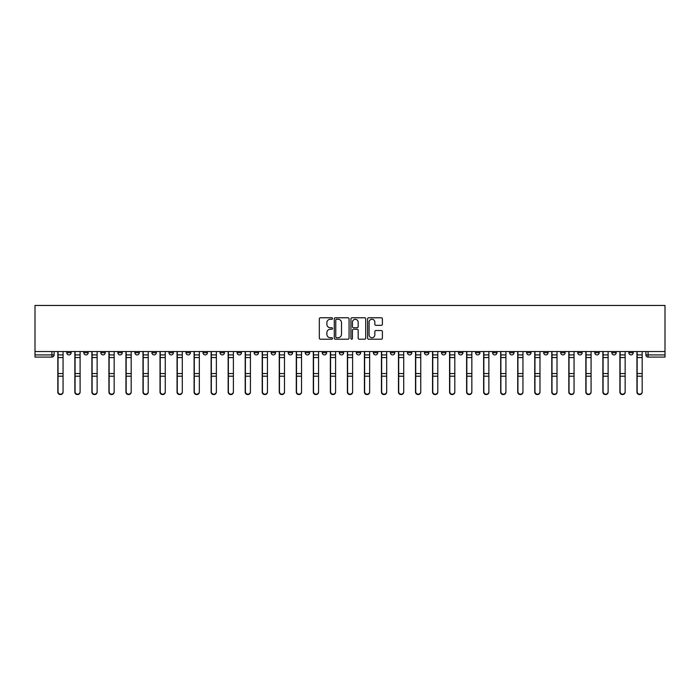 <?xml version="1.0" encoding="UTF-8"?>
<svg xmlns="http://www.w3.org/2000/svg" width="700" height="700" viewBox="0 0 700 700"><rect width="100%" height="100%" fill="white"/><g stroke="black" fill="none" stroke-linecap="round" stroke-linejoin="round"><path stroke-width="1.05" d="M332.535 318.526A0.752 0.752 0 0 0 331.783 317.774L320.39 317.774A1.067 1.067 0 0 0 319.322 318.85L319.322 338.135A1.067 1.067 0 0 0 320.39 339.211L331.783 339.211A0.752 0.752 0 0 0 332.535 338.459A0.752 0.752 0 0 0 331.783 337.706L330.304 337.706A3.43 3.43 0 0 1 326.874 334.276L326.874 332.675A3.43 3.43 0 0 1 330.304 329.245L331.783 329.245A0.752 0.752 0 0 0 332.535 328.493A0.752 0.752 0 0 0 331.783 327.74L330.304 327.74A3.43 3.43 0 0 1 326.874 324.31L326.874 322.7A3.43 3.43 0 0 1 330.304 319.279L331.783 319.279A0.752 0.752 0 0 0 332.535 318.526M628.863 351.531L628.863 352.73L633.229 352.73A2.188 2.188 0 0 1 631.041 354.918A2.188 2.188 0 0 1 628.863 352.73L628.863 351.531M526.663 351.531L526.663 352.73L531.029 352.73A2.188 2.188 0 0 1 528.85 354.918A2.188 2.188 0 0 1 526.663 352.73L526.663 351.531M509.626 351.531L509.626 352.73L513.992 352.73A2.188 2.188 0 0 1 511.814 354.918A2.188 2.188 0 0 1 509.626 352.73L509.626 351.531M407.435 351.531L407.435 352.73L411.801 352.73A2.188 2.188 0 0 1 409.614 354.918A2.188 2.188 0 0 1 407.435 352.73L407.435 351.531M390.399 351.531L390.399 352.73L394.765 352.73A2.188 2.188 0 0 1 392.586 354.918A2.188 2.188 0 0 1 390.399 352.73L390.399 351.531M373.363 351.531L373.363 352.73L377.729 352.73A2.188 2.188 0 0 1 375.55 354.918A2.188 2.188 0 0 1 373.363 352.73L373.363 351.531M339.299 351.531L339.299 352.73L343.665 352.73A2.188 2.188 0 0 1 341.486 354.918A2.188 2.188 0 0 1 339.299 352.73L339.299 351.531M305.235 352.73L305.235 351.531L305.235 352.73A2.188 2.188 0 0 0 307.414 354.918A2.188 2.188 0 0 1 305.235 352.73L309.601 352.73A2.188 2.188 0 0 1 307.414 354.918A2.188 2.188 0 0 0 309.601 352.73L309.601 351.531L309.601 352.73M288.199 352.73L288.199 351.531L288.199 352.73A2.188 2.188 0 0 0 290.386 354.918A2.188 2.188 0 0 1 288.199 352.73L292.565 352.73A2.188 2.188 0 0 1 290.386 354.918M271.171 352.73L271.171 351.531L271.171 352.73A2.188 2.188 0 0 0 273.35 354.918A2.188 2.188 0 0 1 271.171 352.73L275.537 352.73A2.188 2.188 0 0 1 273.35 354.918A2.188 2.188 0 0 0 275.537 352.73L275.537 351.531L275.537 352.73M254.135 351.531L254.135 352.73L258.501 352.73A2.188 2.188 0 0 1 256.322 354.918A2.188 2.188 0 0 1 254.135 352.73L254.135 351.531M237.099 351.531L237.099 352.73L241.474 352.73A2.188 2.188 0 0 1 239.286 354.918A2.188 2.188 0 0 1 237.099 352.73L237.099 351.531M220.071 351.531L220.071 352.73L224.438 352.73A2.188 2.188 0 0 1 222.25 354.918A2.188 2.188 0 0 1 220.071 352.73L220.071 351.531M203.035 352.73L203.035 351.531L203.035 352.73A2.188 2.188 0 0 0 205.222 354.918A2.188 2.188 0 0 1 203.035 352.73L207.401 352.73A2.188 2.188 0 0 1 205.222 354.918M168.971 352.73L168.971 351.531L168.971 352.73A2.188 2.188 0 0 0 171.15 354.918A2.188 2.188 0 0 1 168.971 352.73L173.338 352.73A2.188 2.188 0 0 1 171.15 354.918A2.188 2.188 0 0 0 173.338 352.73L173.338 351.531L173.338 352.73M151.935 352.73L151.935 351.531L151.935 352.73A2.188 2.188 0 0 0 154.123 354.918A2.188 2.188 0 0 1 151.935 352.73L156.301 352.73A2.188 2.188 0 0 1 154.123 354.918A2.188 2.188 0 0 0 156.301 352.73L156.301 351.531L156.301 352.73M134.907 352.73L134.907 351.531L134.907 352.73A2.188 2.188 0 0 0 137.086 354.918A2.188 2.188 0 0 1 134.907 352.73L139.274 352.73A2.188 2.188 0 0 1 137.086 354.918A2.188 2.188 0 0 0 139.274 352.73L139.274 351.531L139.274 352.73M117.871 352.73L117.871 351.531L117.871 352.73A2.188 2.188 0 0 0 120.059 354.918A2.188 2.188 0 0 1 117.871 352.73L122.237 352.73A2.188 2.188 0 0 1 120.059 354.918M100.835 352.73L100.835 351.531L100.835 352.73A2.188 2.188 0 0 0 103.022 354.918A2.188 2.188 0 0 1 100.835 352.73L105.21 352.73A2.188 2.188 0 0 1 103.022 354.918A2.188 2.188 0 0 0 105.21 352.73L105.21 351.531L105.21 352.73M83.808 352.73L83.808 351.531L83.808 352.73A2.188 2.188 0 0 0 85.986 354.918A2.188 2.188 0 0 1 83.808 352.73L88.174 352.73A2.188 2.188 0 0 1 85.986 354.918A2.188 2.188 0 0 0 88.174 352.73L88.174 351.531L88.174 352.73M381.325 325.334A1.067 1.067 0 0 0 382.392 324.257L382.392 318.85A1.067 1.067 0 0 0 381.325 317.774L368.672 317.774A1.067 1.067 0 0 0 367.605 318.85L367.605 338.135A1.067 1.067 0 0 0 368.672 339.211L381.325 339.211A1.067 1.067 0 0 0 382.392 338.135L382.392 331.599A1.067 1.067 0 0 0 381.325 330.531L375.909 330.531A1.067 1.067 0 0 0 374.841 331.599L374.841 334.845A2.87 2.87 0 0 1 371.971 337.706A2.87 2.87 0 0 1 369.101 334.845L369.101 322.14A2.87 2.87 0 0 1 371.971 319.279A2.87 2.87 0 0 1 374.841 322.14L374.841 324.257A1.067 1.067 0 0 0 375.909 325.334L381.325 325.334M665 351.531L35 351.531L35 305.454L665 305.454L665 357.096L648.077 357.096A2.188 2.188 0 0 1 645.89 354.918L665 354.918M349.064 318.85A1.067 1.067 0 0 0 347.988 317.774L335.344 317.774A1.067 1.067 0 0 0 334.276 318.85L334.276 338.135A1.067 1.067 0 0 0 335.344 339.211L347.988 339.211A1.067 1.067 0 0 0 349.064 338.135L349.064 318.85M352.012 317.774L364.656 317.774A1.067 1.067 0 0 1 365.724 318.85L365.724 338.135A1.067 1.067 0 0 1 364.656 339.211L359.24 339.211A1.067 1.067 0 0 1 358.172 338.135L358.172 330.312A1.067 1.067 0 0 0 357.096 329.245L353.509 329.245A1.067 1.067 0 0 0 352.441 330.312L352.441 338.459A0.752 0.752 0 0 1 351.689 339.211A0.752 0.752 0 0 1 350.936 338.459L350.936 318.85A1.067 1.067 0 0 1 352.012 317.774M645.89 351.531L645.89 354.918A2.188 2.188 0 0 0 648.077 357.096L648.077 351.531M54.11 351.531L54.11 354.918L54.11 351.531M51.922 351.531L51.922 357.096L35 357.096L35 354.918L54.11 354.918A2.188 2.188 0 0 1 51.922 357.096A2.188 2.188 0 0 0 54.11 354.918M35 351.531L35 354.918M633.229 351.531L633.229 352.73A2.188 2.188 0 0 1 631.041 354.918M616.192 351.531L616.192 352.73A2.188 2.188 0 0 1 614.014 354.918A2.188 2.188 0 0 1 611.826 352.73L616.192 352.73M611.826 351.531L611.826 352.73M599.165 351.531L599.165 352.73A2.188 2.188 0 0 1 596.977 354.918A2.188 2.188 0 0 1 594.79 352.73L599.165 352.73M594.79 351.531L594.79 352.73M582.129 351.531L582.129 352.73A2.188 2.188 0 0 1 579.941 354.918A2.188 2.188 0 0 1 577.762 352.73A2.188 2.188 0 0 0 579.941 354.918M577.762 351.531L577.762 352.73L582.129 352.73M565.093 351.531L565.093 352.73A2.188 2.188 0 0 1 562.914 354.918A2.188 2.188 0 0 1 560.726 352.73L565.093 352.73M560.726 351.531L560.726 352.73M548.065 351.531L548.065 352.73A2.188 2.188 0 0 1 545.878 354.918A2.188 2.188 0 0 1 543.699 352.73L548.065 352.73M543.699 351.531L543.699 352.73M531.029 351.531L531.029 352.73M513.992 351.531L513.992 352.73L513.992 351.531M496.965 351.531L496.965 352.73A2.188 2.188 0 0 1 494.778 354.918A2.188 2.188 0 0 1 492.599 352.73L496.965 352.73M492.599 351.531L492.599 352.73M479.929 351.531L479.929 352.73A2.188 2.188 0 0 1 477.75 354.918A2.188 2.188 0 0 1 475.562 352.73L479.929 352.73M475.562 351.531L475.562 352.73M462.901 351.531L462.901 352.73A2.188 2.188 0 0 1 460.714 354.918A2.188 2.188 0 0 1 458.526 352.73L462.901 352.73M458.526 351.531L458.526 352.73M445.865 351.531L445.865 352.73A2.188 2.188 0 0 1 443.678 354.918A2.188 2.188 0 0 1 441.499 352.73L445.865 352.73M441.499 351.531L441.499 352.73M428.829 351.531L428.829 352.73A2.188 2.188 0 0 1 426.65 354.918A2.188 2.188 0 0 1 424.463 352.73L428.829 352.73M424.463 351.531L424.463 352.73M411.801 351.531L411.801 352.73A2.188 2.188 0 0 1 409.614 354.918M394.765 351.531L394.765 352.73M377.729 352.73L377.729 351.531L377.729 352.73A2.188 2.188 0 0 1 375.55 354.918M360.701 351.531L360.701 352.73A2.188 2.188 0 0 1 358.514 354.918A2.188 2.188 0 0 1 356.335 352.73A2.188 2.188 0 0 0 358.514 354.918A2.188 2.188 0 0 0 360.701 352.73L356.335 352.73L356.335 351.531M343.665 352.73L343.665 351.531L343.665 352.73A2.188 2.188 0 0 1 341.486 354.918M326.637 351.531L326.637 352.73A2.188 2.188 0 0 1 324.45 354.918A2.188 2.188 0 0 1 322.271 352.73A2.188 2.188 0 0 0 324.45 354.918M322.271 351.531L322.271 352.73L326.637 352.73M292.565 351.531L292.565 352.73L292.565 351.531M258.501 352.73L258.501 351.531L258.501 352.73A2.188 2.188 0 0 1 256.322 354.918M241.474 352.73L241.474 351.531L241.474 352.73A2.188 2.188 0 0 1 239.286 354.918M224.438 352.73L224.438 351.531L224.438 352.73A2.188 2.188 0 0 1 222.25 354.918M207.401 351.531L207.401 352.73L207.401 351.531M190.374 352.73L190.374 351.531L190.374 352.73A2.188 2.188 0 0 1 188.186 354.918A2.188 2.188 0 0 1 186.008 352.73L190.374 352.73A2.188 2.188 0 0 1 188.186 354.918M186.008 351.531L186.008 352.73M122.237 351.531L122.237 352.73L122.237 351.531M71.138 351.531L71.138 352.73A2.188 2.188 0 0 1 68.959 354.918A2.188 2.188 0 0 1 66.771 352.73A2.188 2.188 0 0 0 68.959 354.918A2.188 2.188 0 0 0 71.138 352.73L71.138 351.531M66.771 351.531L66.771 352.73L71.138 352.73M336.525 319.279A0.752 0.752 0 0 0 335.773 320.023L335.773 336.963A0.752 0.752 0 0 0 336.525 337.706L338.074 337.706A3.43 3.43 0 0 0 341.504 334.276L341.504 322.7A3.43 3.43 0 0 0 338.074 319.279L336.525 319.279M358.172 322.192A2.87 2.87 0 0 0 355.303 319.331A2.87 2.87 0 0 0 352.441 322.192L352.441 326.672A1.067 1.067 0 0 0 353.509 327.74L357.096 327.74A1.067 1.067 0 0 0 358.172 326.672L358.172 322.192M57.82 351.531L57.82 392.131A2.511 2.424 180 0 0 60.436 394.546M63.061 391.746L63.061 392.131A2.511 2.424 180 0 1 60.55 394.546A2.511 2.424 180 0 1 58.039 392.131L58.039 391.746A2.511 2.424 0 0 0 60.55 394.17A2.511 2.424 0 0 0 63.061 391.746L63.061 376.197L58.039 376.197L58.039 391.746M58.039 351.531L58.039 376.197M63.061 351.531L63.061 376.197M74.856 351.531L74.856 392.131A2.511 2.424 180 0 0 77.473 394.546M91.884 351.531L91.884 392.131A2.511 2.424 180 0 0 94.509 394.546M108.92 351.531L108.92 392.131A2.511 2.424 180 0 0 111.536 394.546M80.098 391.746L80.098 392.131A2.511 2.424 180 0 1 77.586 394.546A2.511 2.424 180 0 1 75.075 392.131L75.075 391.746A2.511 2.424 0 0 0 77.586 394.17A2.511 2.424 0 0 0 80.098 391.746L80.098 376.197L75.075 376.197L75.075 391.746M75.075 351.531L75.075 376.197M80.098 351.531L80.098 376.197M97.125 391.746L97.125 392.131A2.511 2.424 180 0 1 94.614 394.546A2.511 2.424 180 0 1 92.103 392.131L92.103 391.746A2.511 2.424 0 0 0 94.614 394.17A2.511 2.424 0 0 0 97.125 391.746L97.125 376.197L92.103 376.197L92.103 391.746M92.103 351.531L92.103 376.197M97.125 351.531L97.125 376.197M114.161 391.746L114.161 392.131A2.511 2.424 180 0 1 111.65 394.546A2.511 2.424 180 0 1 109.139 392.131L109.139 391.746A2.511 2.424 0 0 0 111.65 394.17A2.511 2.424 0 0 0 114.161 391.746L114.161 376.197L109.139 376.197L109.139 391.746M109.139 351.531L109.139 376.197M114.161 351.531L114.161 376.197M125.947 351.531L125.947 392.131A2.511 2.424 180 0 0 128.572 394.546M142.984 351.531L142.984 392.131A2.511 2.424 180 0 0 145.609 394.546M131.189 391.746L131.189 392.131A2.511 2.424 180 0 1 128.678 394.546A2.511 2.424 180 0 1 126.166 392.131L126.166 391.746A2.511 2.424 0 0 0 128.678 394.17A2.511 2.424 0 0 0 131.189 391.746L131.189 376.197L126.166 376.197L126.166 391.746M126.166 351.531L126.166 376.197M131.189 351.531L131.189 376.197M148.225 391.746L148.225 392.131A2.511 2.424 180 0 1 145.714 394.546A2.511 2.424 180 0 1 143.202 392.131L143.202 391.746A2.511 2.424 0 0 0 145.714 394.17A2.511 2.424 0 0 0 148.225 391.746L148.225 376.197L143.202 376.197L143.202 391.746M143.202 351.531L143.202 376.197M148.225 351.531L148.225 376.197M160.02 351.531L160.02 392.131A2.511 2.424 180 0 0 162.636 394.546M177.048 351.531L177.048 392.131A2.511 2.424 180 0 0 179.673 394.546M194.084 351.531L194.084 392.131A2.511 2.424 180 0 0 196.7 394.546M211.12 351.531L211.12 392.131A2.511 2.424 180 0 0 213.736 394.546M228.148 351.531L228.148 392.131A2.511 2.424 180 0 0 230.773 394.546M245.184 351.531L245.184 392.131A2.511 2.424 180 0 0 247.8 394.546M262.211 351.531L262.211 392.131A2.511 2.424 180 0 0 264.836 394.546M279.248 351.531L279.248 392.131A2.511 2.424 180 0 0 281.873 394.546M165.261 391.746L165.261 392.131A2.511 2.424 180 0 1 162.75 394.546A2.511 2.424 180 0 1 160.239 392.131L160.239 391.746A2.511 2.424 0 0 0 162.75 394.17A2.511 2.424 0 0 0 165.261 391.746L165.261 376.197L160.239 376.197L160.239 391.746M160.239 351.531L160.239 376.197M165.261 351.531L165.261 376.197M182.289 391.746L182.289 392.131A2.511 2.424 180 0 1 179.778 394.546A2.511 2.424 180 0 1 177.266 392.131L177.266 391.746A2.511 2.424 0 0 0 179.778 394.17A2.511 2.424 0 0 0 182.289 391.746L182.289 376.197L177.266 376.197L177.266 391.746M177.266 351.531L177.266 376.197M182.289 351.531L182.289 376.197M199.325 391.746L199.325 392.131A2.511 2.424 180 0 1 196.814 394.546A2.511 2.424 180 0 1 194.303 392.131L194.303 391.746A2.511 2.424 0 0 0 196.814 394.17A2.511 2.424 0 0 0 199.325 391.746L199.325 376.197L194.303 376.197L194.303 391.746M194.303 351.531L194.303 376.197M199.325 351.531L199.325 376.197M216.361 391.746L216.361 392.131A2.511 2.424 180 0 1 213.85 394.546A2.511 2.424 180 0 1 211.339 392.131L211.339 391.746A2.511 2.424 0 0 0 213.85 394.17A2.511 2.424 0 0 0 216.361 391.746L216.361 376.197L211.339 376.197L211.339 391.746M211.339 351.531L211.339 376.197M216.361 351.531L216.361 376.197M233.389 391.746L233.389 392.131A2.511 2.424 180 0 1 230.877 394.546A2.511 2.424 180 0 1 228.366 392.131L228.366 391.746A2.511 2.424 0 0 0 230.877 394.17A2.511 2.424 0 0 0 233.389 391.746L233.389 376.197L228.366 376.197L228.366 391.746M228.366 351.531L228.366 376.197M233.389 351.531L233.389 376.197M250.425 391.746L250.425 392.131A2.511 2.424 180 0 1 247.914 394.546A2.511 2.424 180 0 1 245.402 392.131L245.402 391.746A2.511 2.424 0 0 0 247.914 394.17A2.511 2.424 0 0 0 250.425 391.746L250.425 376.197L245.402 376.197L245.402 391.746M245.402 351.531L245.402 376.197M250.425 351.531L250.425 376.197M267.453 391.746L267.453 392.131A2.511 2.424 180 0 1 264.941 394.546A2.511 2.424 180 0 1 262.43 392.131L262.43 391.746A2.511 2.424 0 0 0 264.941 394.17A2.511 2.424 0 0 0 267.453 391.746L267.453 376.197L262.43 376.197L262.43 391.746M262.43 351.531L262.43 376.197M267.453 351.531L267.453 376.197M284.489 391.746L284.489 392.131A2.511 2.424 180 0 1 281.977 394.546A2.511 2.424 180 0 1 279.466 392.131L279.466 391.746A2.511 2.424 0 0 0 281.977 394.17A2.511 2.424 0 0 0 284.489 391.746L284.489 376.197L279.466 376.197L279.466 391.746M279.466 351.531L279.466 376.197M284.489 351.531L284.489 376.197M296.284 351.531L296.284 392.131A2.511 2.424 180 0 0 298.9 394.546M313.311 351.531L313.311 392.131A2.511 2.424 180 0 0 315.936 394.546M330.348 351.531L330.348 392.131A2.511 2.424 180 0 0 332.964 394.546M347.384 351.531L347.384 392.131A2.511 2.424 180 0 0 350 394.546M364.411 351.531L364.411 392.131A2.511 2.424 180 0 0 367.036 394.546M381.447 351.531L381.447 392.131A2.511 2.424 180 0 0 384.064 394.546M398.475 351.531L398.475 392.131A2.511 2.424 180 0 0 401.1 394.546M415.511 351.531L415.511 392.131A2.511 2.424 180 0 0 418.127 394.546M432.547 351.531L432.547 392.131A2.511 2.424 180 0 0 435.164 394.546M449.575 351.531L449.575 392.131A2.511 2.424 180 0 0 452.2 394.546M466.611 351.531L466.611 392.131A2.511 2.424 180 0 0 469.227 394.546M483.639 351.531L483.639 392.131A2.511 2.424 180 0 0 486.264 394.546M500.675 351.531L500.675 392.131A2.511 2.424 180 0 0 503.3 394.546M517.711 351.531L517.711 392.131A2.511 2.424 180 0 0 520.327 394.546M534.739 351.531L534.739 392.131A2.511 2.424 180 0 0 537.364 394.546M301.525 391.746L301.525 392.131A2.511 2.424 180 0 1 299.014 394.546A2.511 2.424 180 0 1 296.502 392.131L296.502 391.746A2.511 2.424 0 0 0 299.014 394.17A2.511 2.424 0 0 0 301.525 391.746L301.525 376.197L296.502 376.197L296.502 391.746M296.502 351.531L296.502 376.197M301.525 351.531L301.525 376.197M318.553 391.746L318.553 392.131A2.511 2.424 180 0 1 316.041 394.546A2.511 2.424 180 0 1 313.53 392.131L313.53 391.746A2.511 2.424 0 0 0 316.041 394.17A2.511 2.424 0 0 0 318.553 391.746L318.553 376.197L313.53 376.197L313.53 391.746M313.53 351.531L313.53 376.197M318.553 351.531L318.553 376.197M335.589 391.746L335.589 392.131A2.511 2.424 180 0 1 333.078 394.546A2.511 2.424 180 0 1 330.566 392.131L330.566 391.746A2.511 2.424 0 0 0 333.078 394.17A2.511 2.424 0 0 0 335.589 391.746L335.589 376.197L330.566 376.197L330.566 391.746M330.566 351.531L330.566 376.197M335.589 351.531L335.589 376.197M352.616 391.746L352.616 392.131A2.511 2.424 180 0 1 350.105 394.546A2.511 2.424 180 0 1 347.594 392.131L347.594 391.746A2.511 2.424 0 0 0 350.105 394.17A2.511 2.424 0 0 0 352.616 391.746L352.616 376.197L347.594 376.197L347.594 391.746M347.594 351.531L347.594 376.197M352.616 351.531L352.616 376.197M369.652 391.746L369.652 392.131A2.511 2.424 180 0 1 367.141 394.546A2.511 2.424 180 0 1 364.63 392.131L364.63 391.746A2.511 2.424 0 0 0 367.141 394.17A2.511 2.424 0 0 0 369.652 391.746L369.652 376.197L364.63 376.197L364.63 391.746M364.63 351.531L364.63 376.197M369.652 351.531L369.652 376.197M386.689 391.746L386.689 392.131A2.511 2.424 180 0 1 384.178 394.546A2.511 2.424 180 0 1 381.666 392.131L381.666 391.746A2.511 2.424 0 0 0 384.178 394.17A2.511 2.424 0 0 0 386.689 391.746L386.689 376.197L381.666 376.197L381.666 391.746M381.666 351.531L381.666 376.197M386.689 351.531L386.689 376.197M403.716 391.746L403.716 392.131A2.511 2.424 180 0 1 401.205 394.546A2.511 2.424 180 0 1 398.694 392.131L398.694 391.746A2.511 2.424 0 0 0 401.205 394.17A2.511 2.424 0 0 0 403.716 391.746L403.716 376.197L398.694 376.197L398.694 391.746M398.694 351.531L398.694 376.197M403.716 351.531L403.716 376.197M420.752 391.746L420.752 392.131A2.511 2.424 180 0 1 418.241 394.546A2.511 2.424 180 0 1 415.73 392.131L415.73 391.746A2.511 2.424 0 0 0 418.241 394.17A2.511 2.424 0 0 0 420.752 391.746L420.752 376.197L415.73 376.197L415.73 391.746M415.73 351.531L415.73 376.197M420.752 351.531L420.752 376.197M437.789 391.746L437.789 392.131A2.511 2.424 180 0 1 435.277 394.546A2.511 2.424 180 0 1 432.766 392.131L432.766 391.746A2.511 2.424 0 0 0 435.277 394.17A2.511 2.424 0 0 0 437.789 391.746L437.789 376.197L432.766 376.197L432.766 391.746M432.766 351.531L432.766 376.197M437.789 351.531L437.789 376.197M454.816 391.746L454.816 392.131A2.511 2.424 180 0 1 452.305 394.546A2.511 2.424 180 0 1 449.794 392.131L449.794 391.746A2.511 2.424 0 0 0 452.305 394.17A2.511 2.424 0 0 0 454.816 391.746L454.816 376.197L449.794 376.197L449.794 391.746M449.794 351.531L449.794 376.197M454.816 351.531L454.816 376.197M471.852 391.746L471.852 392.131A2.511 2.424 180 0 1 469.341 394.546A2.511 2.424 180 0 1 466.83 392.131L466.83 391.746A2.511 2.424 0 0 0 469.341 394.17A2.511 2.424 0 0 0 471.852 391.746L471.852 376.197L466.83 376.197L466.83 391.746M466.83 351.531L466.83 376.197M471.852 351.531L471.852 376.197M488.88 391.746L488.88 392.131A2.511 2.424 180 0 1 486.369 394.546A2.511 2.424 180 0 1 483.858 392.131L483.858 391.746A2.511 2.424 0 0 0 486.369 394.17A2.511 2.424 0 0 0 488.88 391.746L488.88 376.197L483.858 376.197L483.858 391.746M483.858 351.531L483.858 376.197M488.88 351.531L488.88 376.197M505.916 391.746L505.916 392.131A2.511 2.424 180 0 1 503.405 394.546A2.511 2.424 180 0 1 500.894 392.131L500.894 391.746A2.511 2.424 0 0 0 503.405 394.17A2.511 2.424 0 0 0 505.916 391.746L505.916 376.197L500.894 376.197L500.894 391.746M500.894 351.531L500.894 376.197M505.916 351.531L505.916 376.197M522.952 391.746L522.952 392.131A2.511 2.424 180 0 1 520.441 394.546A2.511 2.424 180 0 1 517.93 392.131L517.93 391.746A2.511 2.424 0 0 0 520.441 394.17A2.511 2.424 0 0 0 522.952 391.746L522.952 376.197L517.93 376.197L517.93 391.746M517.93 351.531L517.93 376.197M522.952 351.531L522.952 376.197M539.98 391.746L539.98 392.131A2.511 2.424 180 0 1 537.469 394.546A2.511 2.424 180 0 1 534.957 392.131L534.957 391.746A2.511 2.424 0 0 0 537.469 394.17A2.511 2.424 0 0 0 539.98 391.746L539.98 376.197L534.957 376.197L534.957 391.746M534.957 351.531L534.957 376.197M539.98 351.531L539.98 376.197M551.775 351.531L551.775 392.131A2.511 2.424 180 0 0 554.391 394.546M557.016 391.746L557.016 392.131A2.511 2.424 180 0 1 554.505 394.546A2.511 2.424 180 0 1 551.994 392.131L551.994 391.746A2.511 2.424 0 0 0 554.505 394.17A2.511 2.424 0 0 0 557.016 391.746L557.016 376.197L551.994 376.197L551.994 391.746M551.994 351.531L551.994 376.197M557.016 351.531L557.016 376.197M568.811 351.531L568.811 392.131A2.511 2.424 180 0 0 571.428 394.546M574.053 391.746L574.053 392.131A2.511 2.424 180 0 1 571.541 394.546A2.511 2.424 180 0 1 569.03 392.131L569.03 391.746A2.511 2.424 0 0 0 571.541 394.17A2.511 2.424 0 0 0 574.053 391.746L574.053 376.197L569.03 376.197L569.03 391.746M569.03 351.531L569.03 376.197M574.053 351.531L574.053 376.197M585.839 351.531L585.839 392.131A2.511 2.424 180 0 0 588.464 394.546M591.08 391.746L591.08 392.131A2.511 2.424 180 0 1 588.569 394.546A2.511 2.424 180 0 1 586.058 392.131L586.058 391.746A2.511 2.424 0 0 0 588.569 394.17A2.511 2.424 0 0 0 591.08 391.746L591.08 376.197L586.058 376.197L586.058 391.746M586.058 351.531L586.058 376.197M591.08 351.531L591.08 376.197M602.875 351.531L602.875 392.131A2.511 2.424 180 0 0 605.491 394.546M608.116 391.746L608.116 392.131A2.511 2.424 180 0 1 605.605 394.546A2.511 2.424 180 0 1 603.094 392.131L603.094 391.746A2.511 2.424 0 0 0 605.605 394.17A2.511 2.424 0 0 0 608.116 391.746L608.116 376.197L603.094 376.197L603.094 391.746M603.094 351.531L603.094 376.197M608.116 351.531L608.116 376.197M619.903 351.531L619.903 392.131A2.511 2.424 180 0 0 622.528 394.546M625.144 391.746L625.144 392.131A2.511 2.424 180 0 1 622.633 394.546A2.511 2.424 180 0 1 620.121 392.131L620.121 391.746A2.511 2.424 0 0 0 622.633 394.17A2.511 2.424 0 0 0 625.144 391.746L625.144 376.197L620.121 376.197L620.121 391.746M620.121 351.531L620.121 376.197M625.144 351.531L625.144 376.197M636.939 351.531L636.939 392.131A2.511 2.424 180 0 0 639.564 394.546M642.18 391.746L642.18 392.131A2.511 2.424 180 0 1 639.669 394.546A2.511 2.424 180 0 1 637.157 392.131L637.157 391.746A2.511 2.424 0 0 0 639.669 394.17A2.511 2.424 0 0 0 642.18 391.746L642.18 376.197L637.157 376.197L637.157 391.746M637.157 351.531L637.157 376.197M642.18 351.531L642.18 376.197M57.82 354.918L63.061 354.918M63.061 373.564L58.039 373.564M63.061 357.551L58.039 357.551M74.856 354.918L80.098 354.918M91.884 354.918L97.125 354.918M108.92 354.918L114.161 354.918M80.098 373.564L75.075 373.564M80.098 357.551L75.075 357.551M97.125 373.564L92.103 373.564M97.125 357.551L92.103 357.551M114.161 373.564L109.139 373.564M114.161 357.551L109.139 357.551M125.947 354.918L131.189 354.918M142.984 354.918L148.225 354.918M131.189 373.564L126.166 373.564M131.189 357.551L126.166 357.551M148.225 373.564L143.202 373.564M148.225 357.551L143.202 357.551M160.02 354.918L165.261 354.918M177.048 354.918L182.289 354.918M194.084 354.918L199.325 354.918M211.12 354.918L216.361 354.918M228.148 354.918L233.389 354.918M245.184 354.918L250.425 354.918M262.211 354.918L267.453 354.918M279.248 354.918L284.489 354.918M165.261 373.564L160.239 373.564M165.261 357.551L160.239 357.551M182.289 373.564L177.266 373.564M182.289 357.551L177.266 357.551M199.325 373.564L194.303 373.564M199.325 357.551L194.303 357.551M216.361 373.564L211.339 373.564M216.361 357.551L211.339 357.551M233.389 373.564L228.366 373.564M233.389 357.551L228.366 357.551M250.425 373.564L245.402 373.564M250.425 357.551L245.402 357.551M267.453 373.564L262.43 373.564M267.453 357.551L262.43 357.551M284.489 373.564L279.466 373.564M284.489 357.551L279.466 357.551M296.284 354.918L301.525 354.918M313.311 354.918L318.553 354.918M330.348 354.918L335.589 354.918M347.384 354.918L352.616 354.918M364.411 354.918L369.652 354.918M381.447 354.918L386.689 354.918M398.475 354.918L403.716 354.918M415.511 354.918L420.752 354.918M432.547 354.918L437.789 354.918M449.575 354.918L454.816 354.918M466.611 354.918L471.852 354.918M483.639 354.918L488.88 354.918M500.675 354.918L505.916 354.918M517.711 354.918L522.952 354.918M534.739 354.918L539.98 354.918M301.525 373.564L296.502 373.564M301.525 357.551L296.502 357.551M318.553 373.564L313.53 373.564M318.553 357.551L313.53 357.551M335.589 373.564L330.566 373.564M335.589 357.551L330.566 357.551M352.616 373.564L347.594 373.564M352.616 357.551L347.594 357.551M369.652 373.564L364.63 373.564M369.652 357.551L364.63 357.551M386.689 373.564L381.666 373.564M386.689 357.551L381.666 357.551M403.716 373.564L398.694 373.564M403.716 357.551L398.694 357.551M420.752 373.564L415.73 373.564M420.752 357.551L415.73 357.551M437.789 373.564L432.766 373.564M437.789 357.551L432.766 357.551M454.816 373.564L449.794 373.564M454.816 357.551L449.794 357.551M471.852 373.564L466.83 373.564M471.852 357.551L466.83 357.551M488.88 373.564L483.858 373.564M488.88 357.551L483.858 357.551M505.916 373.564L500.894 373.564M505.916 357.551L500.894 357.551M522.952 373.564L517.93 373.564M522.952 357.551L517.93 357.551M539.98 373.564L534.957 373.564M539.98 357.551L534.957 357.551M551.775 354.918L557.016 354.918M557.016 373.564L551.994 373.564M557.016 357.551L551.994 357.551M568.811 354.918L574.053 354.918M574.053 373.564L569.03 373.564M574.053 357.551L569.03 357.551M585.839 354.918L591.08 354.918M591.08 373.564L586.058 373.564M591.08 357.551L586.058 357.551M602.875 354.918L608.116 354.918M608.116 373.564L603.094 373.564M608.116 357.551L603.094 357.551M619.903 354.918L625.144 354.918M625.144 373.564L620.121 373.564M625.144 357.551L620.121 357.551M636.939 354.918L642.18 354.918M642.18 373.564L637.157 373.564M642.18 357.551L637.157 357.551"/></g></svg>
